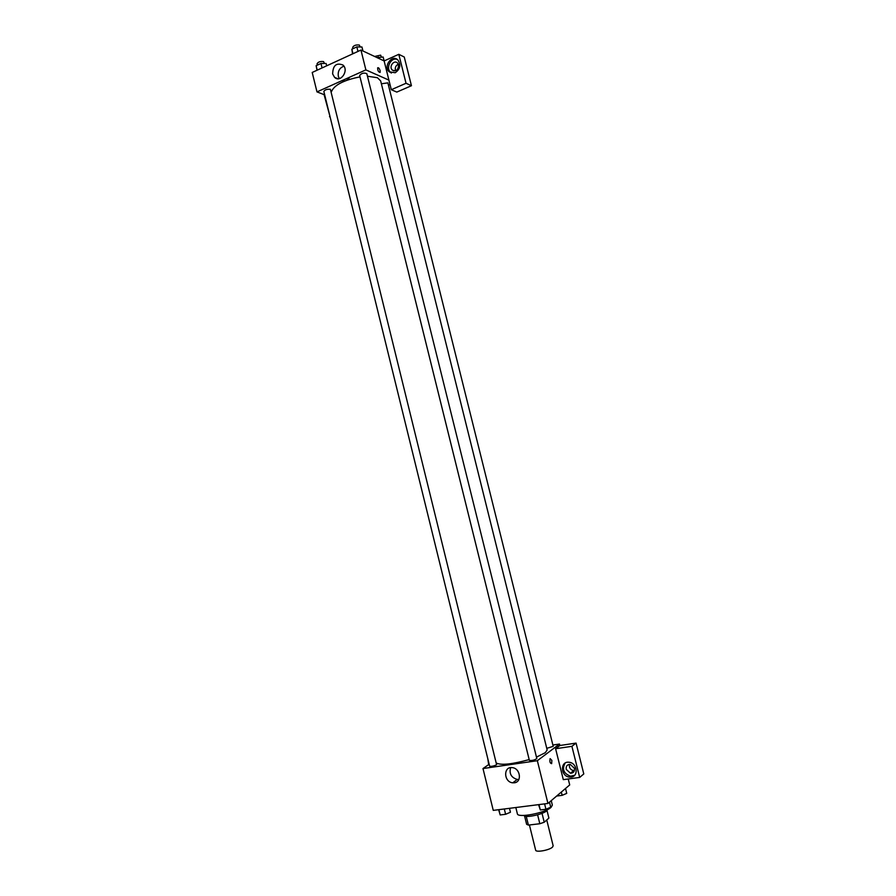<?xml version="1.0" encoding="UTF-8"?>
<svg xmlns="http://www.w3.org/2000/svg" width="896" height="896" viewBox="0 0 896 896"><rect width="100%" height="100%" fill="white"/><g stroke="black" fill="none" stroke-linecap="round" stroke-linejoin="round"><path stroke-width="1.34" d="M529.413 824.97L535.64 850.136C535.774 852.701 549.606 850.192 552.541 847.067L553.157 845.802L546.75 819.997M537.622 814.845L539.818 823.738L528.405 825.093L526.635 824.331L524.552 815.898M546.974 810.376L548.89 818.115L544.23 822.226L539.818 823.738M542.035 813.366L544.23 822.226M547.254 809.704C547.624 813.187 525.314 818.709 524.014 815.45M526.232 816.323L528.405 825.093M515.827 807.52L517.362 813.747C517.44 818.294 545.205 813.053 551.096 807.33L552.339 805.09L551.242 800.654M568.232 778.982L569.71 784.918L547.949 803.454L493.259 810.376L482.989 768.544L489.16 764.266M488.678 764.59L487.805 758.755M514.338 782.79L512.781 782.813C503.619 782.163 503.16 766.102 512.355 767.648C520.374 768.298 522.2 782.13 514.338 782.79M552.888 745.035L559.507 744.05L537.342 760.704L547.949 803.454M537.342 760.704L482.989 768.544M510.63 767.648C509.029 773.629 511.224 777.56 517.216 779.453L518.896 779.408M551.858 760.39L551.656 763.638C550.01 763.314 549.506 761.645 550.133 758.632L551.858 760.39L550.133 758.632C549.506 761.645 550.01 763.314 551.645 763.638L551.858 760.39M555.598 748.731L563.304 779.643L579.69 777.426L571.906 746.323L555.598 748.731L559.877 745.506L559.507 744.05M571.099 777.067L569.61 777.09C560.448 776.563 559.922 760.838 569.106 762.272C577.147 762.832 578.973 776.406 571.099 777.067M565.096 763.123C561.826 769.272 563.674 773.64 570.651 776.216L574.616 775.275M566.227 769.373C565.846 766.147 567.168 764.478 570.192 764.378L574.392 768.242C574.773 771.445 573.474 773.114 570.494 773.248L566.227 769.373M574.358 770.661L573.619 770.661C570.349 769.787 568.96 767.693 569.419 764.366M571.906 746.323L576.072 743.098L559.877 745.506M579.69 777.426L583.789 773.931L576.072 743.098M529.379 760.39C532.101 760.749 534.587 760.133 536.827 758.565L366.822 73.662C364.011 72.554 361.614 73.147 359.643 75.454L529.379 760.39M546.762 748.339L553.213 746.346L387.867 82.869L381.382 83.765M489.63 766.17C491.266 766.618 493.595 766.147 496.619 764.758L330.389 89.298C327.074 88.984 324.89 89.712 323.848 91.482L489.63 766.17M496.675 763.224C501.693 765.363 512.523 764.154 529.178 759.584M536.469 757.109L545.294 752.685L547.165 749.963L380.666 80.909L377.406 77.717L367.461 76.227M331.419 91.739C334.118 85.086 343.638 80.136 360.002 76.877M390.006 84.504L388.438 85.187M388.909 80.114L391.306 89.712L406.034 83.272L398.798 54.32L384.126 60.928L388.909 80.114L365.87 69.888L316.982 91.896L324.677 94.853M398.328 64.221C395.662 65.587 394.744 67.771 395.584 70.762M406.034 83.272L411.443 85.714L404.253 57.008L398.798 54.32M411.443 85.714L396.805 92.086L391.306 89.712M398.552 64.882C398.328 69.966 396.234 71.68 392.269 70.045C388.573 66.763 394.083 59.36 397.51 63.022L398.552 64.882M397.118 59.382C390.97 57.086 385.47 68.018 390.544 72.397L391.384 73.058M395.214 72.744L389.155 71.758C382.973 66.293 392.179 53.894 397.914 60.032C401.083 64.971 400.176 69.205 395.214 72.744M329.997 116.502L324.083 94.629M329.504 116.715L330.098 116.917M384.126 60.928L360.954 50.053L312.211 72.464L316.982 91.896M332.64 73.965C332.92 65.408 336.37 62.44 343 65.061C349.272 70.47 340.469 83.25 334.578 77.358L332.64 73.965M360.954 50.053L365.87 69.888M343.941 66.192C339.562 67.816 337.691 71.198 338.33 76.339L339.315 78.613M341.835 80.707C344.949 81.67 347.547 80.506 349.619 77.202M380.15 70.683L380.139 72.397C378.504 72.184 377.675 70.672 377.653 67.838C378.504 67.39 379.333 68.342 380.15 70.683C379.333 68.342 378.493 67.39 377.653 67.85C377.675 70.672 378.504 72.195 380.139 72.397L380.15 70.683M362.947 50.994L361.95 46.984L356.843 46.906L351.848 49.202L352.576 53.906M356.843 46.906L357.963 51.43M351.848 49.202L352.968 53.726M353.002 48.675L352.688 47.376C353.763 45.416 355.981 44.643 359.352 45.058L360.192 46.95M326.67 65.811L326.099 63.504L320.97 63.459L316.131 65.699L317.016 70.246M320.97 63.459L322.067 67.928M316.131 65.699L317.229 70.157M317.374 65.128L317.05 63.806C318.069 61.947 320.242 61.208 323.579 61.589L324.464 63.493M384.138 60.928L383.163 57.042L376.97 57.579M378.269 56.997L378.605 58.341M374.606 56.47L380.621 55.16L381.427 57.03M549.472 802.155L550.726 807.218L545.933 809.267L540.322 809.962L538.552 804.642M544.6 803.88L545.933 809.267M538.989 804.586L540.322 809.962M509.477 808.326L510.44 812.246L505.613 814.285L500.181 814.957L498.646 809.693M504.314 808.976L505.613 814.285M498.882 809.67L500.181 814.957M565.522 788.491L566.731 793.374L562.139 795.334L556.674 796.04M561.333 792.064L562.139 795.334M512.781 782.813L517.216 779.453M569.61 777.09L570.651 776.216M573.619 770.661L570.494 773.248M394.206 70.941L392.269 70.045M389.155 71.758L390.544 72.397M334.578 77.358L337.938 78.747"/></g></svg>

